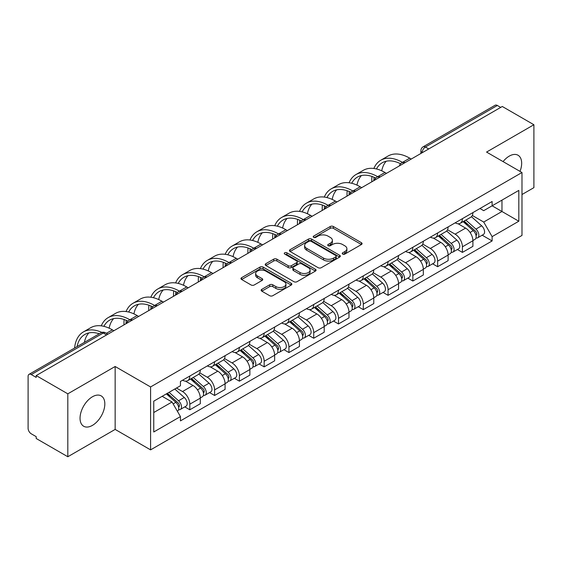 <?xml version="1.0" encoding="UTF-8"?>
<svg xmlns="http://www.w3.org/2000/svg" width="562" height="562" viewBox="0 0 562 562"><rect width="100%" height="100%" fill="white"/><g stroke="black" fill="none" stroke-linecap="round" stroke-linejoin="round"><path stroke-width="0.84" d="M342.68 254.08A1.546 0.892 0 0 0 344.864 254.08L361.429 244.519A2.206 1.272 0 0 0 362.076 243.613A2.206 1.272 0 0 0 361.429 242.714L333.364 226.514A2.206 1.272 0 0 0 330.245 226.514L313.68 236.075A1.546 0.892 0 0 0 313.224 236.707A1.546 0.892 0 0 0 313.68 237.34A1.546 0.892 0 0 0 315.858 237.34L318.008 236.096A7.053 4.074 0 0 1 327.983 236.096L330.323 237.452A7.053 4.074 0 0 1 332.388 240.332A7.053 4.074 0 0 1 330.323 243.213L328.18 244.449A1.546 0.892 0 0 0 327.73 245.081A1.546 0.892 0 0 0 328.18 245.706A1.546 0.892 0 0 0 330.365 245.706L332.507 244.47A7.053 4.074 0 0 1 342.483 244.47L344.822 245.819A7.053 4.074 0 0 1 346.894 248.699A7.053 4.074 0 0 1 344.822 251.586L342.68 252.823A1.546 0.892 0 0 0 342.23 253.448A1.546 0.892 0 0 0 342.68 254.08L342.68 252.823M92.435 425.378A17.52 10.116 120 0 0 103.886 409.937A17.52 10.116 120 0 0 101.195 395.894A17.52 10.116 120 0 0 92.435 396.765A17.52 10.116 120 0 0 80.991 412.206A17.52 10.116 120 0 0 83.675 426.249A17.52 10.116 120 0 0 92.435 425.378M520.005 171.375A17.52 10.116 120 0 0 518.038 155.238A17.52 10.116 120 0 0 509.277 156.103A17.52 10.116 120 0 0 503.074 161.603M261.794 289.346A2.206 1.272 0 0 0 261.147 290.252A2.206 1.272 0 0 0 261.794 291.151L269.669 295.696A2.206 1.272 0 0 0 272.788 295.696L291.186 285.075A2.206 1.272 0 0 0 291.833 284.175A2.206 1.272 0 0 0 291.186 283.269L263.121 267.069A2.206 1.272 0 0 0 260.002 267.069L241.604 277.691A2.206 1.272 0 0 0 240.958 278.59A2.206 1.272 0 0 0 241.604 279.49L251.109 284.983A2.206 1.272 0 0 0 254.228 284.983L262.103 280.438A2.206 1.272 0 0 0 262.749 279.539A2.206 1.272 0 0 0 262.103 278.633L257.389 275.914A5.901 3.407 0 0 1 255.661 273.504A5.901 3.407 0 0 1 259.3 270.357A5.901 3.407 0 0 1 265.728 271.095L284.21 281.766A5.901 3.407 0 0 1 285.939 284.175A5.901 3.407 0 0 1 282.293 287.315A5.901 3.407 0 0 1 275.865 286.578L272.788 284.801A2.206 1.272 0 0 0 269.669 284.801L261.794 289.346L261.794 291.151M150.581 386.951L115.154 366.494L67.812 393.829L36.2 375.578L502.288 106.485L533.9 124.736L486.559 152.07L521.986 172.52L150.581 386.951L150.581 449.867L521.986 235.436L521.986 172.52M318.162 267.695A2.206 1.272 0 0 0 321.281 267.695L339.68 257.073A2.206 1.272 0 0 0 340.326 256.174A2.206 1.272 0 0 0 339.68 255.274L311.615 239.068A2.206 1.272 0 0 0 308.496 239.068L290.097 249.69A2.206 1.272 0 0 0 289.451 250.596A2.206 1.272 0 0 0 290.097 251.495L318.162 267.695M285.334 254.417A1.546 0.892 0 0 1 286.901 254.635L286.901 252.802L315.43 269.275A2.206 1.272 0 0 1 316.076 270.174A2.206 1.272 0 0 1 315.43 271.074L297.031 281.695A2.206 1.272 0 0 1 293.912 281.695L265.847 265.489L265.847 263.69A2.206 1.272 0 0 0 265.201 264.59A2.206 1.272 0 0 0 265.847 265.489M265.847 263.69L273.722 259.145A2.206 1.272 0 0 1 276.841 259.145L288.222 265.721A2.206 1.272 0 0 0 291.341 265.721L296.567 262.7A2.206 1.272 0 0 0 297.214 261.801A2.206 1.272 0 0 0 296.567 260.901L284.716 254.059A1.546 0.892 0 0 1 284.26 253.427A1.546 0.892 0 0 1 285.215 252.605A1.546 0.892 0 0 1 286.901 252.802M67.812 393.829L67.812 456.744L36.2 438.493L36.2 436.66L31.275 433.815A4.496 2.592 -120 0 1 28.1 428.314L28.1 376.399A4.496 2.592 -120 0 1 29.027 374.348L100.991 332.802A4.496 2.592 60 0 1 103.239 333.02L31.275 374.566A4.496 2.592 -120 0 0 29.027 374.348M521.986 194.529L533.9 187.652L533.9 124.736M67.812 456.744L115.154 429.417L150.581 449.867M36.2 375.578L36.2 377.411L31.275 374.566M428.736 148.951L425.399 147.026A4.496 2.592 60 0 0 423.151 146.801L495.115 105.256A4.496 2.592 60 0 1 497.363 105.473L425.399 147.026A4.496 2.592 120 0 0 422.224 152.527L422.224 152.709M500.7 107.405L497.363 105.473M462.414 218.653A10.334 5.964 60 0 1 460.271 223.29L470.759 217.241A10.334 5.964 -120 0 0 472.902 212.598M447.535 229.781L455.108 234.15A10.334 5.964 60 0 1 462.414 246.809L472.902 240.754A10.334 5.964 -120 0 0 465.589 228.102L458.086 223.767M472.902 240.754L472.902 246.353L462.414 252.401L457.391 249.5M460.271 223.29A10.334 5.964 60 0 1 455.185 222.826M462.414 246.809L462.414 252.401M437.629 232.963A10.334 5.964 60 0 1 435.494 237.6L445.975 231.544A10.334 5.964 -120 0 0 448.118 226.907M432.607 263.81L437.629 266.711L448.118 260.656L448.118 255.064A10.334 5.964 -120 0 0 440.812 242.405L433.302 238.077M435.494 237.6A10.334 5.964 60 0 1 430.408 237.136M422.75 244.091L430.323 248.46A10.334 5.964 60 0 1 437.629 261.119L437.629 266.711M412.852 247.266A10.334 5.964 60 0 1 410.71 251.909L421.198 245.854A10.334 5.964 -120 0 0 423.334 241.217M407.822 278.12L412.852 281.021L423.334 274.966L423.334 269.374A10.334 5.964 -120 0 0 416.028 256.715L408.525 252.38M410.71 251.909A10.334 5.964 60 0 1 405.623 251.439M397.973 258.394L405.546 262.77A10.334 5.964 60 0 1 412.852 275.422L412.852 281.021M388.068 261.576A10.334 5.964 60 0 1 385.932 266.212L396.414 260.164A10.334 5.964 -120 0 0 398.556 255.52M383.045 292.423L388.068 295.324L398.556 289.275L398.556 283.677A10.334 5.964 -120 0 0 391.243 271.024L383.741 266.69M385.932 266.212A10.334 5.964 60 0 1 380.839 265.749M373.189 272.703L380.762 277.073A10.334 5.964 60 0 1 388.068 289.732L388.068 295.324M363.291 275.886A10.334 5.964 60 0 1 361.148 280.522L371.63 274.467A10.334 5.964 -120 0 0 373.772 269.83M358.261 306.733L363.291 309.634L373.772 303.578L373.772 297.986A10.334 5.964 -120 0 0 366.466 285.327L358.963 281M361.148 280.522A10.334 5.964 60 0 1 356.062 280.059M348.405 287.013L355.978 291.383A10.334 5.964 60 0 1 363.291 304.042L363.291 309.634M338.507 290.189A10.334 5.964 60 0 1 336.364 294.832L346.852 288.777A10.334 5.964 -120 0 0 348.988 284.14M333.477 321.043L338.507 323.944L348.988 317.888L348.988 312.296A10.334 5.964 -120 0 0 341.682 299.637L334.179 295.303M336.364 294.832A10.334 5.964 60 0 1 331.278 294.362M323.628 301.316L331.201 305.693A10.334 5.964 60 0 1 338.507 318.345L338.507 323.944M313.722 304.499A10.334 5.964 60 0 1 311.587 309.135L322.068 303.087A10.334 5.964 -120 0 0 324.211 298.443M308.7 335.345L313.722 338.247L324.211 332.198L324.211 326.599A10.334 5.964 -120 0 0 316.905 313.947L309.395 309.613M311.587 309.135A10.334 5.964 60 0 1 306.494 308.671M298.844 315.626L306.416 319.996A10.334 5.964 60 0 1 313.722 332.655L313.722 338.247M288.945 318.809A10.334 5.964 60 0 1 286.803 323.445L297.284 317.389A10.334 5.964 -120 0 0 299.427 312.753M283.915 349.655L288.945 352.557L299.427 346.501L299.427 340.909A10.334 5.964 -120 0 0 292.121 328.25L284.618 323.923M286.803 323.445A10.334 5.964 60 0 1 281.717 322.981M274.066 329.936L281.632 334.306A10.334 5.964 60 0 1 288.945 346.965L288.945 352.557M264.161 333.111A10.334 5.964 60 0 1 262.018 337.755L272.507 331.699A10.334 5.964 -120 0 0 274.642 327.063M259.131 363.965L264.161 366.867L274.642 360.811L274.642 355.219A10.334 5.964 -120 0 0 267.336 342.56L259.834 338.226M262.018 337.755A10.334 5.964 60 0 1 256.932 337.284M249.282 344.239L256.855 348.616A10.334 5.964 60 0 1 264.161 361.268L264.161 366.867M239.377 347.421A10.334 5.964 60 0 1 237.241 352.058L247.723 346.009A10.334 5.964 -120 0 0 249.865 341.366M234.354 378.268L239.377 381.169L249.865 375.121L249.865 369.522A10.334 5.964 -120 0 0 242.559 356.87L235.049 352.536M237.241 352.058A10.334 5.964 60 0 1 232.155 351.594M224.498 358.549L232.071 362.919A10.334 5.964 60 0 1 239.377 375.578L239.377 381.169M214.6 361.731A10.334 5.964 60 0 1 212.457 366.368L222.945 360.312A10.334 5.964 -120 0 0 225.081 355.676M209.57 392.578L214.6 395.479L225.081 389.424L225.081 383.832A10.334 5.964 -120 0 0 217.775 371.173L210.272 366.846M212.457 366.368A10.334 5.964 60 0 1 207.371 365.904M199.721 372.859L207.294 377.228A10.334 5.964 60 0 1 214.6 389.887L214.6 395.479M189.815 376.034A10.334 5.964 60 0 1 187.673 380.678L198.161 374.622A10.334 5.964 -120 0 0 200.304 369.986M184.793 406.888L189.815 409.789L200.304 403.734L200.304 398.142A10.334 5.964 -120 0 0 192.991 385.483L185.488 381.148M187.673 380.678A10.334 5.964 60 0 1 182.587 380.207M176.475 388.054L182.51 391.538A10.334 5.964 60 0 1 189.815 404.19L189.815 409.789M479.969 208.516L483.699 210.673L518.81 190.406L501.971 200.128L501.971 211.502L483.699 222.046L472.319 215.471M153.756 412.536L172.021 401.992L180.444 416.575L153.756 431.981L153.756 401.163L180.444 385.757L180.444 381.45L492.122 201.505L492.122 205.811L518.81 221.224L492.122 236.63L483.699 222.046M518.81 190.406L518.81 221.224M180.444 416.575L180.444 420.889L492.122 240.943L492.122 236.63M115.154 366.494L115.154 429.417M172.021 401.992L162.172 396.308M482.168 235.197L492.122 240.943M343.298 254.298L344.822 253.42A7.053 4.074 0 0 0 346.894 250.54L346.894 248.699M332.388 240.332L332.388 242.166A7.053 4.074 0 0 1 330.323 245.046L328.798 245.924M361.401 244.533L333.364 228.348A2.206 1.272 0 0 0 330.245 228.348L314.298 237.557M339.652 257.094L311.615 240.901A2.206 1.272 0 0 0 308.496 240.901L290.125 251.509M335.781 256.806A1.546 0.892 0 0 0 336.231 256.174A1.546 0.892 0 0 0 335.781 255.541L311.144 241.323A1.546 0.892 0 0 0 308.959 241.323L306.697 242.622A7.053 4.074 0 0 0 304.632 245.51A7.053 4.074 0 0 0 306.697 248.39L323.543 258.113A7.053 4.074 0 0 0 333.519 258.113L335.781 256.806L335.781 258.639A1.546 0.892 0 0 0 336.231 258.007L336.231 256.174M304.632 245.51L304.632 247.343A7.053 4.074 0 0 0 306.697 250.223L306.697 248.39M335.781 258.639L333.519 259.946A7.053 4.074 0 0 1 323.543 259.946L306.697 250.223M265.875 265.51L273.722 260.979L273.722 259.145M297.214 261.801L297.214 263.634A2.206 1.272 0 0 1 296.567 264.533L291.341 267.554A2.206 1.272 0 0 1 288.222 267.554L276.841 260.979A2.206 1.272 0 0 0 273.722 260.979M286.901 254.635L315.401 271.088M300.038 272.535A5.901 3.407 0 0 0 306.466 273.272A5.901 3.407 0 0 0 310.105 270.125A5.901 3.407 0 0 0 308.376 267.723L301.864 263.964A2.206 1.272 0 0 0 298.745 263.964L293.526 266.978A2.206 1.272 0 0 0 292.879 267.877A2.206 1.272 0 0 0 293.526 268.776L300.038 272.535L300.038 274.368A5.901 3.407 0 0 0 306.466 275.106A5.901 3.407 0 0 0 310.105 271.966L310.105 270.125M292.879 267.877L292.879 269.711A2.206 1.272 0 0 0 293.526 270.61L293.526 268.776M300.038 274.368L293.526 270.61M285.939 284.175L285.939 286.009A5.901 3.407 0 0 1 282.293 289.156A5.901 3.407 0 0 1 275.865 288.411L272.788 286.634A2.206 1.272 0 0 0 269.669 286.634L261.822 291.165M255.661 273.504L255.661 275.338A5.901 3.407 0 0 0 257.389 277.747L257.389 275.914M262.075 280.452L257.389 277.747M291.158 285.089L263.121 268.903A2.206 1.272 0 0 0 260.002 268.903L241.632 279.511M463.13 221.646L473.232 230.652A5.613 3.246 60 0 1 474.995 239.342L472.895 240.55M463.397 221.885L468.153 224.624M464.149 221.056L475.389 231.08A2.698 1.56 60 0 1 476.232 235.253A2.698 1.56 60 0 1 475.986 235.345M465.835 220.086L475.93 229.092A5.613 3.246 60 0 1 477.693 237.782A5.613 3.246 60 0 1 476 237.958M471.462 216.7L481.648 225.791A5.613 3.246 60 0 1 483.411 234.48L477.693 237.782M411.265 159.039L409.754 158.168A43.358 25.03 -120 0 0 388.075 156.018L380.769 160.24A43.358 25.03 -120 0 0 373.871 168.467M402.631 162.495L402.448 162.383A43.358 25.03 -120 0 0 380.769 160.24M371.96 176.447A43.358 25.03 -120 0 0 371.784 180.086L371.784 181.828M373.856 180.634A40.436 23.344 60 0 1 374.074 177.269M376.484 168.958A40.436 23.344 60 0 1 382.23 162.769A40.436 23.344 60 0 1 400.537 163.739M381.731 170.806A40.436 23.344 60 0 1 386.213 161.238M438.346 235.949L448.448 244.962A5.613 3.246 60 0 1 450.211 253.645L448.118 254.853M438.62 236.188L443.369 238.934M439.372 235.366L450.605 245.39A2.698 1.56 60 0 1 451.448 249.556A2.698 1.56 60 0 1 451.202 249.654M441.051 234.389L451.146 243.402A5.613 3.246 60 0 1 452.909 252.085A5.613 3.246 60 0 1 451.216 252.268M446.678 231.01L456.864 240.1A5.613 3.246 60 0 1 458.627 248.783L452.909 252.085M413.569 250.259L423.664 259.272A5.613 3.246 60 0 1 425.427 267.955L423.334 269.163M413.836 250.497L418.592 253.244M414.587 249.668L425.82 259.693A2.698 1.56 60 0 1 426.67 263.866A2.698 1.56 60 0 1 426.425 263.964M416.266 248.699L426.368 257.712A5.613 3.246 60 0 1 428.132 266.395A5.613 3.246 60 0 1 426.432 266.578M421.9 245.32L432.087 254.41A5.613 3.246 60 0 1 433.85 263.093L428.132 266.395M386.48 173.349L384.97 172.478A43.358 25.03 -120 0 0 363.291 170.328L355.985 174.543A43.358 25.03 -120 0 0 349.086 182.776M377.854 176.798L377.664 176.693A43.358 25.03 -120 0 0 355.985 174.543M347.175 190.757A43.358 25.03 -120 0 0 347.007 194.396L347.007 196.138M349.072 194.944A40.436 23.344 60 0 1 349.297 191.579M351.707 183.268A40.436 23.344 60 0 1 357.446 177.072A40.436 23.344 60 0 1 375.753 178.049M356.954 185.109A40.436 23.344 60 0 1 361.429 175.541M361.696 187.652L360.193 186.781A43.358 25.03 -120 0 0 338.514 184.631L331.201 188.853A43.358 25.03 -120 0 0 324.302 197.079M353.069 191.108L352.88 191.003A43.358 25.03 -120 0 0 331.201 188.853M322.391 205.06A43.358 25.03 -120 0 0 322.223 208.706L322.223 210.441M324.295 209.247A40.436 23.344 60 0 1 324.513 205.882M326.922 197.571A40.436 23.344 60 0 1 332.662 191.382A40.436 23.344 60 0 1 350.976 192.359M332.17 199.419A40.436 23.344 60 0 1 336.652 189.851M388.785 264.569L398.887 273.575A5.613 3.246 60 0 1 400.65 282.264L398.549 283.473M389.052 264.807L393.807 267.547M389.803 263.978L401.043 274.003A2.698 1.56 60 0 1 401.886 278.176A2.698 1.56 60 0 1 401.64 278.267M391.489 263.009L401.584 272.015A5.613 3.246 60 0 1 403.347 280.705A5.613 3.246 60 0 1 401.654 280.881M397.116 259.623L407.302 268.713A5.613 3.246 60 0 1 409.066 277.403L403.347 280.705M364.007 278.871L374.102 287.885A5.613 3.246 60 0 1 375.866 296.567L373.772 297.776M364.274 279.11L369.023 281.857M365.026 278.281L376.259 288.313A2.698 1.56 60 0 1 377.109 292.479A2.698 1.56 60 0 1 376.863 292.577M366.705 277.312L376.8 286.325A5.613 3.246 60 0 1 378.563 295.008A5.613 3.246 60 0 1 376.87 295.19M372.339 273.933L382.525 283.023A5.613 3.246 60 0 1 384.289 291.706L378.563 295.008M339.223 293.181L349.318 302.194A5.613 3.246 60 0 1 351.081 310.877L348.988 312.086M339.49 293.42L344.246 296.16M340.242 292.591L351.475 302.616A2.698 1.56 60 0 1 352.325 306.789A2.698 1.56 60 0 1 352.079 306.887M341.921 291.622L352.023 300.635A5.613 3.246 60 0 1 353.786 309.318A5.613 3.246 60 0 1 352.086 309.5M347.555 288.243L357.741 297.333A5.613 3.246 60 0 1 359.504 306.016L353.786 309.318M336.919 201.962L335.409 201.091A43.358 25.03 -120 0 0 313.729 198.941L306.423 203.163A43.358 25.03 -120 0 0 299.525 211.389M328.285 205.418L328.103 205.306A43.358 25.03 -120 0 0 306.423 203.163M297.614 219.37A43.358 25.03 -120 0 0 297.438 223.009L297.438 224.751M299.511 223.557A40.436 23.344 60 0 1 299.736 220.192M302.138 211.881A40.436 23.344 60 0 1 307.885 205.692A40.436 23.344 60 0 1 326.192 206.661M307.393 213.729A40.436 23.344 60 0 1 311.868 204.161M312.135 216.272L310.624 215.401A43.358 25.03 -120 0 0 288.945 213.251L281.639 217.466A43.358 25.03 -120 0 0 274.741 225.699M303.508 219.721L303.318 219.616A43.358 25.03 -120 0 0 281.639 217.466M272.83 233.68A43.358 25.03 -120 0 0 272.661 237.319L272.661 239.061M274.734 237.867A40.436 23.344 60 0 1 274.951 234.502M277.361 226.191A40.436 23.344 60 0 1 283.1 219.995A40.436 23.344 60 0 1 301.408 220.971M282.609 228.032A40.436 23.344 60 0 1 287.084 218.463M287.358 230.575L285.847 229.703A43.358 25.03 -120 0 0 264.168 227.554L256.855 231.776A43.358 25.03 -120 0 0 249.957 240.002M278.724 234.031L278.534 233.925A43.358 25.03 -120 0 0 256.855 231.776M248.053 247.983A43.358 25.03 -120 0 0 247.877 251.628L247.877 253.364M249.95 252.169A40.436 23.344 60 0 1 250.167 248.804M252.577 240.494A40.436 23.344 60 0 1 258.316 234.305A40.436 23.344 60 0 1 276.63 235.281M257.825 242.341A40.436 23.344 60 0 1 262.306 232.773M314.439 307.491L324.541 316.497A5.613 3.246 60 0 1 326.304 325.18L324.204 326.396M314.706 307.73L319.462 310.47M315.458 306.901L326.698 316.926A2.698 1.56 60 0 1 327.541 321.099A2.698 1.56 60 0 1 327.295 321.19M317.144 305.932L327.239 314.938A5.613 3.246 60 0 1 329.002 323.628A5.613 3.246 60 0 1 327.309 323.803M322.771 302.546L332.957 311.636A5.613 3.246 60 0 1 334.72 320.326L329.002 323.628M262.573 244.884L261.063 244.013A43.358 25.03 -120 0 0 239.384 241.864L232.078 246.086A43.358 25.03 -120 0 0 225.179 254.312M253.947 248.341L253.757 248.228A43.358 25.03 -120 0 0 232.078 246.086M223.269 262.292A43.358 25.03 -120 0 0 223.1 265.931L223.1 267.674M225.165 266.479A40.436 23.344 60 0 1 225.39 263.114M227.793 254.804A40.436 23.344 60 0 1 233.539 248.615A40.436 23.344 60 0 1 251.846 249.584M233.047 256.651A40.436 23.344 60 0 1 237.522 247.083M289.662 321.794L299.757 330.807A5.613 3.246 60 0 1 301.52 339.49L299.427 340.698M289.929 322.033L294.678 324.78M290.68 321.204L301.913 331.236A2.698 1.56 60 0 1 302.763 335.402A2.698 1.56 60 0 1 302.518 335.5M292.359 320.235L302.461 329.248A5.613 3.246 60 0 1 304.225 337.931A5.613 3.246 60 0 1 302.525 338.113M297.993 316.856L308.18 325.946A5.613 3.246 60 0 1 309.943 334.629L304.225 337.931M237.789 259.194L236.279 258.316A43.358 25.03 -120 0 0 214.6 256.174L207.294 260.389A43.358 25.03 -120 0 0 200.395 268.622M229.163 262.644L228.973 262.538A43.358 25.03 -120 0 0 207.294 260.389M198.484 276.602A43.358 25.03 -120 0 0 198.316 280.241L198.316 281.983M200.388 280.789A40.436 23.344 60 0 1 200.606 277.424M203.015 269.114A40.436 23.344 60 0 1 208.755 262.918A40.436 23.344 60 0 1 227.062 263.894M208.263 270.954A40.436 23.344 60 0 1 212.745 261.386M264.878 336.104L274.973 345.117A5.613 3.246 60 0 1 276.736 353.8L274.642 355.008M265.145 336.343L269.901 339.083M265.896 335.514L277.136 345.539A2.698 1.56 60 0 1 277.979 349.712A2.698 1.56 60 0 1 277.733 349.81M267.575 334.545L277.677 343.558A5.613 3.246 60 0 1 279.44 352.241A5.613 3.246 60 0 1 277.74 352.423M273.209 331.166L283.396 340.256A5.613 3.246 60 0 1 285.159 348.939L279.44 352.241M213.012 273.497L211.502 272.626A43.358 25.03 -120 0 0 189.823 270.477L182.517 274.699A43.358 25.03 -120 0 0 175.618 282.925M204.378 276.954L204.196 276.848A43.358 25.03 -120 0 0 182.517 274.699M173.707 290.905A43.358 25.03 -120 0 0 173.532 294.551L173.532 296.286M175.604 295.092A40.436 23.344 60 0 1 175.822 291.727M178.231 283.417A40.436 23.344 60 0 1 183.971 277.228A40.436 23.344 60 0 1 202.285 278.204M183.479 285.264A40.436 23.344 60 0 1 187.961 275.696M240.093 350.414L250.195 359.42A5.613 3.246 60 0 1 251.959 368.103L249.865 369.318M240.36 350.653L245.116 353.393M241.112 349.824L252.352 359.849A2.698 1.56 60 0 1 253.195 364.014A2.698 1.56 60 0 1 252.949 364.113M242.798 348.854L252.893 357.861A5.613 3.246 60 0 1 254.656 366.55A5.613 3.246 60 0 1 252.963 366.726M248.425 345.468L258.611 354.559A5.613 3.246 60 0 1 260.375 363.249L254.656 366.55M188.228 287.807L186.717 286.936A43.358 25.03 -120 0 0 165.038 284.786L157.732 289.008A43.358 25.03 -120 0 0 150.834 297.235M179.601 291.264L179.411 291.151A43.358 25.03 -120 0 0 157.732 289.008M148.923 305.215A43.358 25.03 -120 0 0 148.754 308.854L148.754 310.596M150.82 309.402A40.436 23.344 60 0 1 151.045 306.037M153.454 297.727A40.436 23.344 60 0 1 159.194 291.538A40.436 23.344 60 0 1 177.501 292.507M158.702 299.574A40.436 23.344 60 0 1 163.177 290.006M215.316 364.717L225.411 373.73A5.613 3.246 60 0 1 227.174 382.413L225.081 383.621M215.583 364.956L220.332 367.703M216.335 364.127L227.568 374.159A2.698 1.56 60 0 1 228.418 378.324A2.698 1.56 60 0 1 228.172 378.423M218.014 363.157L228.116 372.17A5.613 3.246 60 0 1 229.879 380.853A5.613 3.246 60 0 1 228.179 381.036M223.648 359.778L233.834 368.869A5.613 3.246 60 0 1 235.597 377.552L229.879 380.853M163.444 302.117L161.94 301.239A43.358 25.03 -120 0 0 140.254 299.096L132.948 303.311A43.358 25.03 -120 0 0 126.05 311.545M154.817 305.566L154.627 305.461A43.358 25.03 -120 0 0 132.948 303.311M124.139 319.525A43.358 25.03 -120 0 0 123.97 323.164L123.97 324.906M126.043 323.712A40.436 23.344 60 0 1 126.26 320.347M128.67 312.036A40.436 23.344 60 0 1 134.409 305.84A40.436 23.344 60 0 1 152.716 306.817M133.918 313.877A40.436 23.344 60 0 1 138.4 304.309M190.532 379.027L200.634 388.04A5.613 3.246 60 0 1 202.397 396.723L200.297 397.931M190.799 379.266L195.555 382.005M191.551 378.437L202.791 388.461A2.698 1.56 60 0 1 203.634 392.634A2.698 1.56 60 0 1 203.388 392.733M193.237 377.467L203.332 386.48A5.613 3.246 60 0 1 205.095 395.163A5.613 3.246 60 0 1 203.402 395.346M198.864 374.088L209.05 383.179A5.613 3.246 60 0 1 210.813 391.862L205.095 395.163M138.666 316.42L137.156 315.549A43.358 25.03 -120 0 0 115.477 313.399L108.171 317.621A43.358 25.03 -120 0 0 101.272 325.848M130.033 319.876L129.85 319.771A43.358 25.03 -120 0 0 108.171 317.621M103.886 326.339A40.436 23.344 60 0 1 109.632 320.15A40.436 23.344 60 0 1 127.939 321.127M109.133 328.187A40.436 23.344 60 0 1 113.615 318.619M166.366 393.885L175.85 402.343A5.613 3.246 60 0 1 177.613 411.026L177.332 411.187M166.464 393.829L170.771 396.315M167.385 393.295L178.006 402.771A2.698 1.56 60 0 1 178.849 406.937A2.698 1.56 60 0 1 178.604 407.036M169.071 392.325L178.547 400.783A5.613 3.246 60 0 1 180.311 409.473A5.613 3.246 60 0 1 178.618 409.649M174.789 389.023L184.266 397.482A5.613 3.246 60 0 1 186.029 406.171L180.311 409.473M113.882 330.73L112.372 329.859A43.358 25.03 -120 0 0 90.693 327.709L83.387 331.931A43.358 25.03 -120 0 0 74.584 348.047M101.855 332.416A43.358 25.03 -120 0 0 83.387 331.931M77.064 346.613A40.436 23.344 60 0 1 84.848 334.46A40.436 23.344 60 0 1 99.263 333.8M84.377 342.391A40.436 23.344 60 0 1 88.831 332.929M422.385 152.618L422.224 152.527A4.496 2.592 0 0 1 420.91 150.693L420.91 153.468M214.6 389.887L225.081 383.832M239.377 375.578L249.865 369.522M264.161 361.268L274.642 355.219M288.945 346.965L299.427 340.909M313.722 332.655L324.211 326.599M338.507 318.345L348.988 312.296M363.291 304.042L373.772 297.986M388.068 289.732L398.556 283.677M412.852 275.422L423.334 269.374M437.629 261.119L448.118 255.064M189.815 404.19L200.304 398.142M182.51 391.538L192.991 385.483M207.294 377.228L217.775 371.173M232.071 362.919L242.559 356.87M256.855 348.616L267.336 342.56M281.632 334.306L292.121 328.25M306.416 319.996L316.905 313.947M331.201 305.693L341.682 299.637M355.978 291.383L366.466 285.327M380.762 277.073L391.243 271.024M405.546 262.77L416.028 256.715M430.323 248.46L440.812 242.405M455.108 234.15L465.589 228.102M404.788 162.776A4.496 2.592 120 0 0 402.806 163.921M380.003 177.086A4.496 2.592 120 0 0 378.022 178.231M355.226 191.389A4.496 2.592 120 0 0 353.238 192.534M330.442 205.699A4.496 2.592 120 0 0 328.461 206.844M305.665 220.009A4.496 2.592 120 0 0 303.677 221.154M280.881 234.312A4.496 2.592 120 0 0 278.9 235.457M256.096 248.622A4.496 2.592 120 0 0 254.115 249.767M231.319 262.932A4.496 2.592 120 0 0 229.331 264.077M206.535 277.235A4.496 2.592 120 0 0 204.554 278.38M181.751 291.545A4.496 2.592 120 0 0 179.77 292.69M156.974 305.854A4.496 2.592 120 0 0 154.986 307M132.189 320.157A4.496 2.592 120 0 0 130.208 321.302M106.576 334.945L103.239 333.02A4.496 2.592 120 0 1 105.487 332.802A4.496 4.496 0 0 0 100.991 332.802M344.822 253.42L344.822 251.586M328.18 245.706L328.18 244.449M330.323 245.046L330.323 243.213M313.68 237.34L313.68 236.075M330.245 228.348L330.245 226.514M333.364 228.348L333.364 226.514M361.429 244.519L361.429 242.714M290.097 251.495L290.097 249.69M308.496 240.901L308.496 239.068M311.615 240.901L311.615 239.068M339.68 257.073L339.68 255.274M323.543 259.946L323.543 258.113M333.519 259.946L333.519 258.113M276.841 260.979L276.841 259.145M288.222 267.554L288.222 265.721M291.341 267.554L291.341 265.721M296.567 264.533L296.567 262.7M315.43 271.074L315.43 269.275M269.669 286.634L269.669 284.801M272.788 286.634L272.788 284.801M275.865 288.411L275.865 286.578M262.103 280.438L262.103 278.633M241.604 279.49L241.604 277.691M260.002 268.903L260.002 267.069M263.121 268.903L263.121 267.069M291.186 285.075L291.186 283.269M473.232 230.652L470.078 232.471M476.794 234.017L475.782 234.6M481.648 225.791L475.93 229.092M402.448 162.383L409.754 158.168M448.448 244.962L445.301 246.781M452.01 248.327L450.998 248.91M456.864 240.1L451.146 243.402M423.664 259.272L420.517 261.084M427.225 262.63L426.214 263.213M432.087 254.41L426.368 257.712M377.664 176.693L384.97 172.478M352.88 191.003L360.193 186.781M398.887 273.575L395.732 275.394M402.448 276.94L401.437 277.523M407.302 268.713L401.584 272.015M374.102 287.885L370.955 289.704M377.664 291.249L376.652 291.833M382.525 283.023L376.8 286.325M349.318 302.194L346.171 304.007M352.88 305.552L351.868 306.135M357.741 297.333L352.023 300.635M328.103 205.306L335.409 201.091M303.318 219.616L310.624 215.401M278.534 233.925L285.847 229.703M324.541 316.497L321.394 318.317M328.103 319.862L327.091 320.445M332.957 311.636L327.239 314.938M253.757 248.228L261.063 244.013M299.757 330.807L296.61 332.627M303.318 334.165L302.307 334.755M308.18 325.946L302.461 329.248M228.973 262.538L236.279 258.316M274.973 345.117L271.825 346.93M278.534 348.475L277.523 349.058M283.396 340.256L277.677 343.558M204.196 276.848L211.502 272.626M250.195 359.42L247.048 361.24M253.757 362.785L252.745 363.368M258.611 354.559L252.893 357.861M179.411 291.151L186.717 286.936M225.411 373.73L222.264 375.549M228.973 377.088L227.961 377.678M233.834 368.869L228.116 372.17M154.627 305.461L161.94 301.239M200.634 388.04L197.48 389.852M204.196 391.398L203.184 391.981M209.05 383.179L203.332 386.48M129.85 319.771L137.156 315.549M175.85 402.343L173.131 403.909M179.411 405.708L178.4 406.291M184.266 397.482L178.547 400.783M106.38 333.315L112.372 329.859M405.167 162.559A4.496 4.496 0 0 0 399.406 165.881M380.39 176.861A4.496 4.496 0 0 0 374.622 180.191M355.606 191.171A4.496 4.496 0 0 0 349.838 194.501M330.821 205.481A4.496 4.496 0 0 0 325.061 208.804M306.044 219.784A4.496 4.496 0 0 0 300.277 223.114M281.26 234.094A4.496 4.496 0 0 0 275.499 237.424M256.483 248.404A4.496 4.496 0 0 0 250.715 251.727M231.699 262.707A4.496 4.496 0 0 0 225.931 266.037M206.914 277.017A4.496 4.496 0 0 0 201.154 280.347M182.137 291.327A4.496 4.496 0 0 0 176.37 294.65M157.353 305.63A4.496 4.496 0 0 0 151.585 308.959M132.569 319.94A4.496 4.496 0 0 0 126.808 323.269M107.89 334.186L105.487 332.802M423.151 146.801A4.496 4.496 0 0 0 420.91 150.693"/></g></svg>
